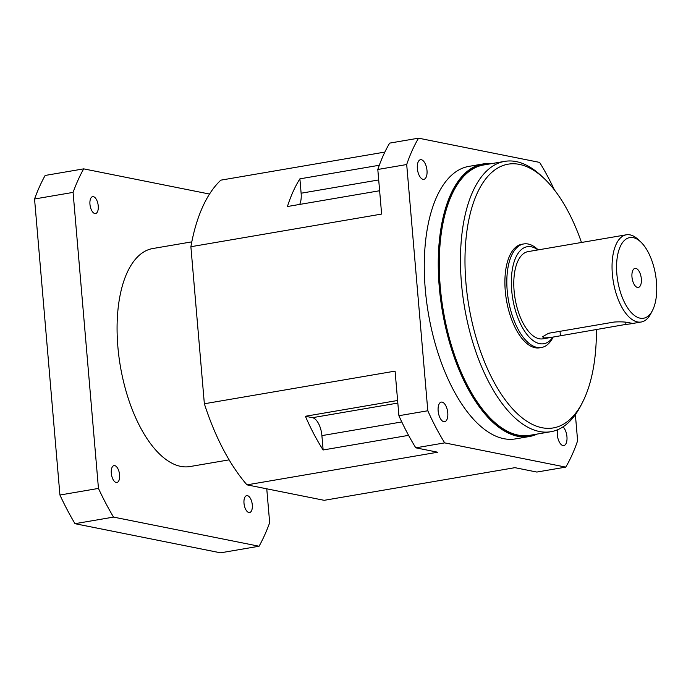<?xml version="1.0" encoding="UTF-8"?>
<svg xmlns="http://www.w3.org/2000/svg" width="691" height="691" viewBox="0 0 691 691"><rect width="100%" height="100%" fill="white"/><g stroke="black" fill="none" stroke-linecap="round" stroke-linejoin="round"><path stroke-width="1.04" d="M259.073 546.236L220.541 552.826L74.999 523.692A232.228 108.668 -99.7 0 1 59.927 495.024L34.55 198.991A232.228 108.668 -99.7 0 1 45.148 175.454L83.68 168.863A232.228 108.668 80.3 0 0 73.082 192.392L98.459 488.425A232.228 108.668 80.3 0 0 113.531 517.101L259.073 546.236A232.228 108.668 80.3 0 0 269.671 522.698L266.761 488.822M244.001 503.247A8.568 4.008 -99.7 0 1 246.704 495.637A8.568 4.008 -99.7 0 1 252.301 504.914A8.568 4.008 -99.7 0 1 249.598 512.532A8.568 4.008 -99.7 0 1 244.001 503.247M209.528 194.05L83.68 168.863M119.595 474.881A8.568 4.008 -99.7 0 1 116.891 482.499A8.568 4.008 -99.7 0 1 111.303 473.223A8.568 4.008 -99.7 0 1 114.006 465.604A8.568 4.008 -99.7 0 1 119.595 474.881M98.243 205.927A8.568 4.008 -99.7 0 1 95.539 213.545A8.568 4.008 -99.7 0 1 89.951 204.268A8.568 4.008 -99.7 0 1 92.646 196.65A8.568 4.008 -99.7 0 1 98.243 205.927M229.118 459.861L190.034 466.546A110.586 51.747 -99.7 0 1 117.876 346.839A110.586 51.747 -99.7 0 1 152.72 248.544L191.804 241.859M554.398 189.904A199.051 93.147 80.3 0 0 539.628 162.402L418.565 138.174A199.051 93.147 80.3 0 0 406.697 164.527L427.807 410.765A199.051 93.147 80.3 0 0 444.684 442.879L565.748 467.116L536.847 472.057L514.925 467.669L324.191 500.319L246.981 484.857A174.175 81.503 -99.7 0 1 204.355 403.76L190.889 246.722A174.175 81.503 -99.7 0 1 220.861 180.152L384.852 152.08M204.355 403.76L395.088 371.119L398.914 415.714A199.051 93.147 -99.7 0 0 415.792 447.828L437.714 452.216L246.981 484.857M190.889 246.722L381.622 214.072L377.804 169.476A199.051 93.147 -99.7 0 1 389.664 143.115L418.565 138.174M447.777 412.873A9.95 4.656 -99.7 0 1 444.641 421.717A9.95 4.656 -99.7 0 1 438.146 410.946A9.95 4.656 -99.7 0 1 441.281 402.102A9.95 4.656 -99.7 0 1 447.777 412.873M565.748 467.116A199.051 93.147 80.3 0 0 577.616 440.754L575.378 414.635M417.364 168.552A9.95 4.656 -99.7 0 1 420.499 159.707A9.95 4.656 -99.7 0 1 426.995 170.478A9.95 4.656 -99.7 0 1 423.859 179.332A9.95 4.656 -99.7 0 1 417.364 168.552M562.984 426.891A9.95 4.656 -99.7 0 1 566.948 436.729A9.95 4.656 -99.7 0 1 563.813 445.574A9.95 4.656 -99.7 0 1 557.317 434.803A9.95 4.656 -99.7 0 1 557.602 429.75M529.444 436.505L515.477 438.897A138.235 64.686 -99.7 0 1 425.276 289.253A138.235 64.686 -99.7 0 1 468.835 166.393L482.802 164A138.235 64.686 80.3 0 0 439.251 286.86A138.235 64.686 80.3 0 0 529.444 436.505A138.235 64.686 80.3 0 0 537.304 434.034M415.792 447.828L444.684 442.879M408.58 435.356L323.138 449.979A174.175 81.503 80.3 0 1 305.413 416.267L397.601 400.486M377.804 169.476L406.697 164.527M427.807 410.765L398.914 415.714M379.627 190.742L287.43 206.523A174.175 81.503 80.3 0 1 299.894 178.848L379.29 165.253M305.413 416.267L312.479 417.684A16.584 7.765 80.3 0 1 321.902 435.615L323.138 449.979M299.894 178.848L301.121 193.221A16.584 7.765 80.3 0 1 299.704 204.424M491.042 163.715A138.235 64.686 80.3 0 0 482.802 164M489.159 164.035A137.682 64.427 80.3 0 0 439.994 286.834A137.682 64.427 80.3 0 0 535.43 434.354M550.934 431.702L529.738 435.33A137.129 64.168 -99.7 0 1 440.262 286.886A137.129 64.168 -99.7 0 1 483.475 165.011L504.663 161.383A137.129 64.168 80.3 0 0 461.458 283.258A137.129 64.168 80.3 0 0 550.934 431.702A137.129 64.168 80.3 0 0 580.915 405.47L582.513 402.343A133.812 62.613 80.3 0 0 596.393 329.452M581.477 242.481A133.812 62.613 80.3 0 0 544.214 178.572L541.658 176.153A137.129 64.168 80.3 0 0 504.663 161.383M544.214 178.572A133.812 62.613 80.3 0 0 465.95 283.085A133.812 62.613 80.3 0 0 514.769 411.162A133.812 62.613 80.3 0 0 582.513 402.343M541.476 347.495L539.55 347.823A52.525 24.582 -99.7 0 1 505.276 290.963A52.525 24.582 -99.7 0 1 521.826 244.269L523.752 243.94A52.525 24.582 80.3 0 0 507.203 290.626A52.525 24.582 80.3 0 0 541.476 347.495A52.525 24.582 80.3 0 0 552.964 337.441L553.18 337.027M538.22 249.883L537.926 249.598A52.525 24.582 80.3 0 0 523.752 243.94M537.987 249.917A49.208 23.028 80.3 0 0 511.694 290.453A49.208 23.028 80.3 0 0 528.46 336.275A49.208 23.028 80.3 0 0 552.947 337.07M550.278 337.571L544.059 337.925L542.495 336.785L548.619 333.261L614.126 322.049C620.959 321.583 626.495 321.937 630.753 323.086C633.63 323.362 632.015 323.803 625.899 324.399L542.971 338.823A44.233 20.695 -99.7 0 1 514.104 290.937A44.233 20.695 -99.7 0 1 528.045 251.619L626.305 234.802A44.233 20.695 80.3 0 0 612.364 274.12A44.233 20.695 80.3 0 0 641.231 322.006A44.233 20.695 80.3 0 0 650.896 313.541L652.503 310.414A40.916 19.149 80.3 0 0 656.45 281.876A40.916 19.149 80.3 0 0 640.79 241.988A40.916 19.149 80.3 0 0 616.856 273.947A40.916 19.149 80.3 0 0 631.781 313.109A40.916 19.149 80.3 0 0 652.503 310.414M640.79 241.988L638.234 239.57A44.233 20.695 80.3 0 0 626.305 234.802M630.753 323.086L631.997 323.587L641.231 322.006M631.971 276.97A9.674 4.526 -99.7 0 1 635.02 268.376A9.674 4.526 -99.7 0 1 641.334 278.844A9.674 4.526 -99.7 0 1 638.285 287.447A9.674 4.526 -99.7 0 1 631.971 276.97M74.999 523.692L113.531 517.101M98.459 488.425L59.927 495.024M34.55 198.991L73.082 192.392M321.902 435.615L401.782 421.942M397.826 403.069L312.479 417.684M378.694 179.945L301.121 193.221M560.392 335.61L560.021 331.309M625.709 322.239L625.899 324.399"/></g></svg>
